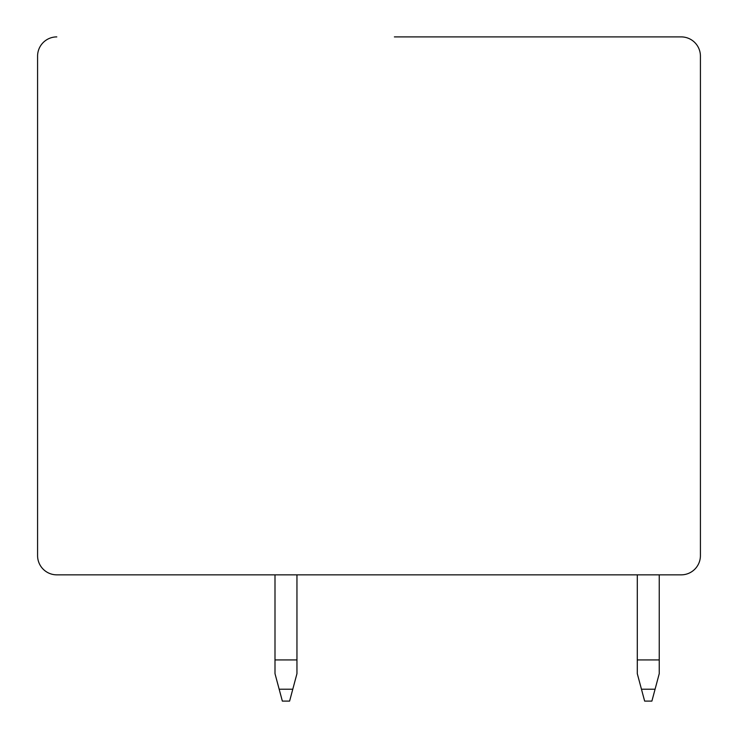 <?xml version="1.0" encoding="UTF-8"?>
<svg xmlns="http://www.w3.org/2000/svg" width="738" height="738" viewBox="0 0 738 738"><rect width="100%" height="100%" fill="white"/><g stroke="black" fill="none" stroke-linecap="round" stroke-linejoin="round"><path stroke-width="1.11" d="M56.798 36.9A19.216 19.216 0 0 0 37.583 56.116L37.583 555.631A19.216 19.216 0 0 0 56.798 574.847L681.202 574.847A19.216 19.216 0 0 0 700.417 555.631L700.417 56.116A19.216 19.216 0 0 0 681.202 36.9L394.387 36.9M637.291 574.847L637.291 659.929L659.246 659.929L659.246 574.847M637.291 659.929L637.291 673.656L641.46 689.218L655.076 689.218L651.894 701.1L659.246 673.656L659.246 659.929M641.46 689.218L644.643 701.1L641.46 689.218M274.997 574.847L274.997 659.929L296.953 659.929L296.953 574.847M274.997 659.929L274.997 673.656L279.167 689.218L292.783 689.218L289.6 701.1L296.953 673.656L296.953 659.929M279.167 689.218L282.35 701.1L279.167 689.218M37.583 350.845L37.583 348.64M651.894 701.1L644.643 701.1M289.6 701.1L282.35 701.1"/></g></svg>

